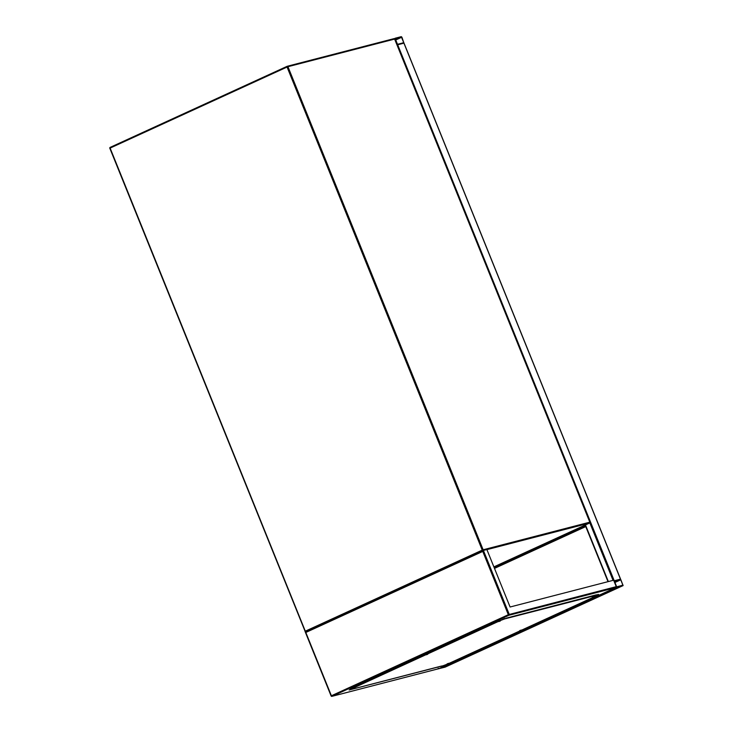 <?xml version="1.0" encoding="UTF-8"?>
<svg xmlns="http://www.w3.org/2000/svg" width="733" height="733" viewBox="0 0 733 733"><rect width="100%" height="100%" fill="white"/><g stroke="black" fill="none" stroke-linecap="round" stroke-linejoin="round"><path stroke-width="1.1" d="M445.114 667.14L438.609 668.734M623.087 585.603L620.475 579.152L614.217 580.774L616.856 587.225L623.087 585.603L445.05 667.167L623.114 585.594M620.869 579.757L614.373 581.443L616.691 586.821L622.94 585.2L620.869 579.757L614.813 582.533M620.576 579.143L613.906 580.875M397.094 44.924L403.929 43.155M401.904 37.209L401.299 36.65L395.032 38.272L397.671 44.722L403.938 43.1L401.904 37.209M403.746 42.706L401.455 37.053L395.215 38.675L397.506 44.319L403.746 42.706M438.215 668.221L438.673 668.707L438.215 668.221L438.673 668.707L615.61 587.655L616.251 586.666L613.64 580.206L510.086 607.006L486.868 549.53L483.368 550.437L305.34 631.993M596.35 594.82L506.301 618.13M305.826 632.469L331.398 695.764L508.335 614.703L508.949 615.262L332.003 696.323L438.673 668.707L615.693 587.619L508.949 615.262A0.696 0.596 -104.5 0 0 509.233 614.364L483.404 550.428L482.763 551.418L305.826 632.469L305.368 631.983L483.331 550.456M355.12 687.527L353.636 688.058L355.12 687.527M427.706 654.276L426.212 654.798L427.706 654.276M500.291 621.025L498.797 621.547L500.291 621.025M593.794 596.818L592.31 597.349L593.794 596.818M521.218 630.068L519.724 630.6L521.218 630.068M448.633 663.319L447.139 663.851L448.633 663.319M598.21 594.692L595.929 594.949A0.696 0.596 75.5 0 1 595.581 595.489L504.698 618.899L500.227 620.604L349.174 689.973L443.181 665.72L447.652 664.016L597.203 595.498L598.705 594.646L595.581 595.489M500.227 620.604L504.57 618.579L506.778 618.359M598.082 594.371L598.705 594.646M349.174 689.973L350.676 689.112M500.098 620.283L350.548 688.791M585.539 526.037L494.262 567.846M585.41 525.708L494.134 567.525M585.759 526.587L494.491 568.405M589.607 523.023L589.552 523.06A0.696 0.696 0 0 0 589.909 522.162L394.629 39.087L287.959 66.703L483.139 549.777L589.808 522.171A0.696 0.596 75.5 0 1 589.524 523.069L493.877 566.884L589.524 523.069L486.904 549.631M287.327 66.254L393.823 38.693A0.696 0.596 75.5 0 1 394.629 39.087L394.647 39.142M109.923 148.258L110.179 147.37L287.098 66.327L287.07 67.042L110.124 148.093L305.304 631.177L482.241 550.126L287.07 67.042L287.959 66.703A0.696 0.596 75.5 0 0 287.235 66.272A0.696 0.696 0 0 0 287.125 66.318L287.153 66.3A0.696 0.596 75.5 0 1 287.235 66.272L393.905 38.666A0.696 0.696 0 0 1 394.73 39.078L589.827 522.226M305.899 631.736L305.001 631.351A0.696 0.696 0 0 0 305.826 631.764A0.696 0.596 75.5 0 1 305.102 631.342L109.822 148.268A0.696 0.696 0 0 1 110.179 147.37L287.125 66.318M482.9 550.657A0.696 0.596 75.5 0 0 483.139 549.777L482.241 550.126L482.836 550.685M109.904 148.203A0.696 0.596 75.5 0 1 110.133 147.406M616.856 587.225L438.82 668.78M620.64 579.556L614.712 582.268M622.958 584.925L621.611 585.539M403.901 43.11L620.475 579.152M585.465 524.929L608.344 581.571M589.818 522.849L613.054 580.362M397.671 44.722L614.245 580.765M402.435 43.045L403.773 42.432M395.637 40.031L401.684 37.264M395.527 39.774L401.455 37.053M585.2 525.185L493.923 567.003M616.251 586.666L508.335 614.703L482.763 551.418M331.197 695.929A0.696 0.596 -104.5 0 0 332.003 696.323L331.197 695.929M404.002 43.1L620.576 579.134M585.145 525.075L608.014 581.663M438.646 668.725L331.921 696.35A0.696 0.696 0 0 1 331.096 695.938L305.304 632.084M441.568 666.031L352.261 689.148"/></g></svg>
